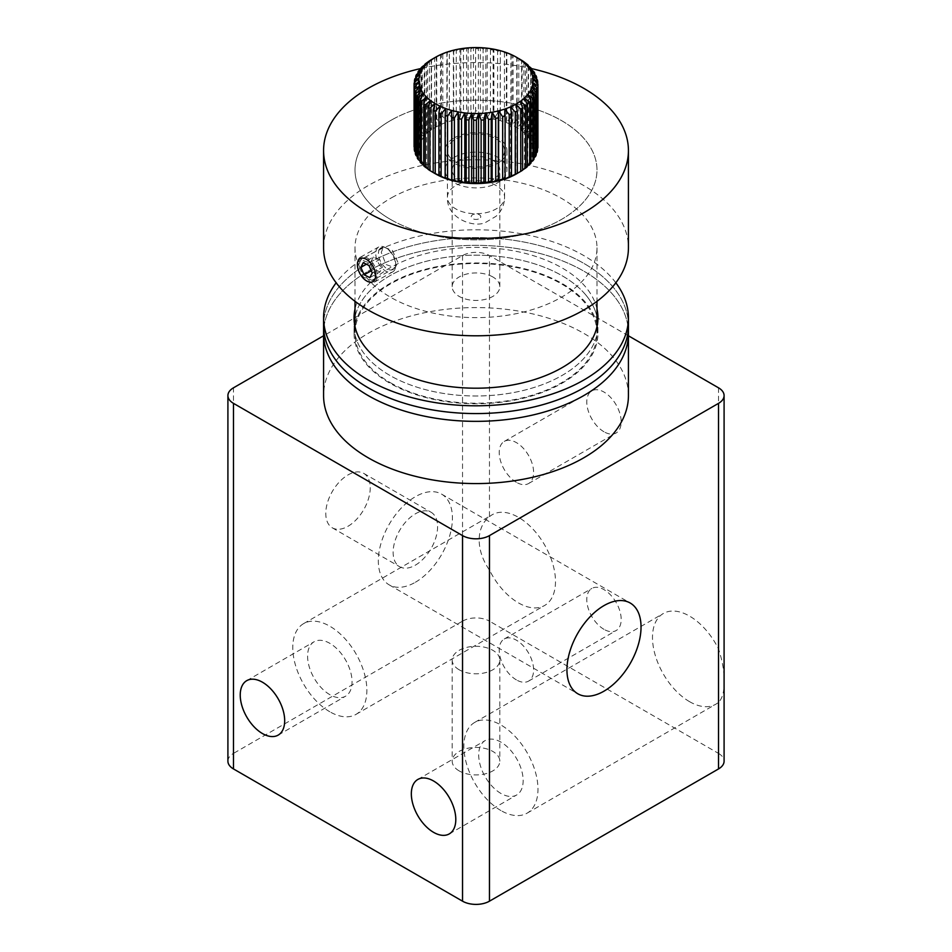 <?xml version="1.0" encoding="UTF-8"?>
<svg xmlns="http://www.w3.org/2000/svg" width="952" height="952" viewBox="0 0 952 952"><rect width="100%" height="100%" fill="white"/><g stroke="black" fill="none" stroke-linecap="round" stroke-linejoin="round"><path stroke-width="0.71" stroke-dasharray="4.76 3.57" d="M459.161 770.894A23.812 13.745 180 0 1 452.188 761.172A23.812 13.745 180 0 1 466.885 748.462A23.812 13.745 180 0 1 492.838 751.449A23.812 13.745 180 0 1 499.812 761.172A23.812 13.745 180 0 1 485.115 773.869A23.812 13.745 180 0 1 459.161 770.894M459.161 669.768A23.812 13.745 180 0 1 452.188 660.045A23.812 13.745 180 0 1 466.885 647.348A23.812 13.745 180 0 1 492.838 650.323A23.812 13.745 180 0 1 499.812 660.045A23.812 13.745 180 0 1 485.115 672.755A23.812 13.745 180 0 1 459.161 669.768M415.37 565.155A31.44 18.148 120 0 0 435.909 537.452A31.44 18.148 120 0 0 431.089 512.259A31.44 18.148 120 0 0 415.37 513.818A31.44 18.148 120 0 0 394.83 541.521A31.44 18.148 120 0 0 399.65 566.714A31.44 18.148 120 0 0 415.37 565.155M348.015 526.266A31.44 18.148 120 0 0 368.543 498.562A31.44 18.148 120 0 0 363.723 473.37A31.44 18.148 120 0 0 348.015 474.929A31.44 18.148 120 0 0 327.476 502.632A31.44 18.148 120 0 0 332.296 527.813A31.44 18.148 120 0 0 348.015 526.266M415.37 582.267A52.396 30.25 120 0 0 449.606 536.095A52.396 30.25 120 0 0 441.573 494.112A52.396 30.25 120 0 0 415.37 496.706A52.396 30.25 120 0 0 381.145 542.878A52.396 30.25 120 0 0 389.178 584.861A52.396 30.25 120 0 0 415.37 582.267M329.82 694.663A31.44 18.148 60 0 1 309.281 666.959A31.44 18.148 60 0 1 314.1 641.767A31.44 18.148 60 0 1 329.82 643.326A31.44 18.148 60 0 1 350.36 671.029A31.44 18.148 60 0 1 345.54 696.221A31.44 18.148 60 0 1 329.82 694.663M489.471 516.698A52.396 30.25 60 0 1 492.243 514.723A52.396 30.25 60 0 1 518.435 517.317A52.396 30.25 60 0 1 552.672 563.489A52.396 30.25 60 0 1 544.639 605.472A52.396 30.25 60 0 1 518.435 602.878A52.396 30.25 60 0 1 489.471 570.046C475.774 550.542 475.738 527.289 489.471 516.698L489.471 255.576A19.052 10.996 0 0 0 462.529 255.576L323.573 335.794M329.82 711.775A52.396 30.25 60 0 1 295.596 665.603A52.396 30.25 60 0 1 303.628 623.619A52.396 30.25 60 0 1 329.82 626.214A52.396 30.25 60 0 1 364.057 672.386A52.396 30.25 60 0 1 356.024 714.369A52.396 30.25 60 0 1 329.82 711.775M500.919 793.444A31.44 18.148 60 0 1 480.391 765.741A31.44 18.148 60 0 1 485.211 740.549A31.44 18.148 60 0 1 500.919 742.108A31.44 18.148 60 0 1 521.458 769.811A31.44 18.148 60 0 1 516.638 795.003A31.44 18.148 60 0 1 500.919 793.444M689.546 701.66A52.396 30.25 60 0 1 655.309 655.488A52.396 30.25 60 0 1 663.342 613.504A52.396 30.25 60 0 1 689.546 616.099A52.396 30.25 60 0 1 718.51 648.931C726.233 671.886 726.257 695.138 718.51 702.278A52.396 30.25 60 0 1 715.737 704.254A52.396 30.25 60 0 1 689.546 701.66M500.919 810.557A52.396 30.25 60 0 1 466.694 764.385A52.396 30.25 60 0 1 474.727 722.401A52.396 30.25 60 0 1 500.919 724.996A52.396 30.25 60 0 1 535.155 771.168A52.396 30.25 60 0 1 527.122 813.151A52.396 30.25 60 0 1 500.919 810.557M516.412 679.907A24.324 14.042 60 0 1 500.526 658.475A24.324 14.042 60 0 1 504.262 638.994A24.324 14.042 60 0 1 516.412 640.196A24.324 14.042 60 0 1 532.299 661.628A24.324 14.042 60 0 1 528.574 681.108A24.324 14.042 60 0 1 516.412 679.907M603.985 629.343A24.324 14.042 60 0 1 588.098 607.912A24.324 14.042 60 0 1 591.835 588.431A24.324 14.042 60 0 1 603.985 589.633A24.324 14.042 60 0 1 619.871 611.065A24.324 14.042 60 0 1 616.146 630.545A24.324 14.042 60 0 1 603.985 629.343M516.412 482.331A24.324 14.042 60 0 1 500.526 460.899A24.324 14.042 60 0 1 504.262 441.419A24.324 14.042 60 0 1 516.412 442.62A24.324 14.042 60 0 1 532.299 464.052A24.324 14.042 60 0 1 528.574 483.533A24.324 14.042 60 0 1 516.412 482.331M603.985 431.78A24.324 14.042 60 0 1 588.098 410.348A24.324 14.042 60 0 1 591.835 390.855A24.324 14.042 60 0 1 603.985 392.057A24.324 14.042 60 0 1 619.871 413.489A24.324 14.042 60 0 1 616.146 432.981A24.324 14.042 60 0 1 603.985 431.78M492.838 276.961A23.812 13.745 0 0 0 466.885 273.986A23.812 13.745 0 0 0 452.188 286.683A23.812 13.745 0 0 0 459.161 296.405A23.812 13.745 0 0 0 485.115 299.392A23.812 13.745 0 0 0 499.812 286.683A23.812 13.745 0 0 0 492.838 276.961M492.838 160.281A23.812 13.745 0 0 0 466.885 157.306A23.812 13.745 0 0 0 452.188 170.003A23.812 13.745 0 0 0 459.161 179.738A23.812 13.745 0 0 0 485.115 182.713A23.812 13.745 0 0 0 499.812 170.003A23.812 13.745 0 0 0 492.838 160.281M390.451 219.4A120.987 69.853 0 0 0 522.303 234.537A120.987 69.853 0 0 0 596.987 170.003A120.987 69.853 0 0 0 561.549 120.618A120.987 69.853 0 0 0 429.697 105.47A120.987 69.853 0 0 0 355.013 170.003A120.987 69.853 0 0 0 390.451 219.4M390.451 382.752A120.987 69.853 0 0 0 522.303 397.888A120.987 69.853 0 0 0 596.987 333.355A120.987 69.853 0 0 0 561.549 283.958A120.987 69.853 0 0 0 429.697 268.821A120.987 69.853 0 0 0 355.013 333.355A120.987 69.853 0 0 0 390.451 382.752M628.427 333.355A152.427 88.001 0 0 0 583.778 271.13A152.427 88.001 0 0 0 417.666 252.054A152.427 88.001 0 0 0 323.573 333.355A152.427 88.001 0 0 1 417.226 252.161A152.427 88.001 0 0 1 583.112 270.737A152.427 88.001 0 0 1 628.427 333.355M628.427 395.58A152.427 88.001 0 0 0 583.778 333.355A152.427 88.001 0 0 0 417.666 314.279A152.427 88.001 0 0 0 323.573 395.58M628.427 335.794L489.471 255.576M718.51 702.278L718.51 753.389L489.471 621.156L489.471 570.046M462.529 255.576L462.529 621.156L233.49 753.389L233.49 387.809M462.529 621.156A19.052 10.996 180 0 1 489.471 621.156M718.51 753.389A19.052 10.996 180 0 1 724.091 761.172M227.909 761.172A19.052 10.996 180 0 1 233.49 753.389M358.595 265.025L360.903 259.67L369.804 263.061L375.171 274.902L372.529 280.447L363.402 277.187L358.595 265.025M397.841 262.216L392.391 250.424L383.513 247.008L381.264 252.34L385.988 264.537L395.151 267.798L397.841 262.216M454.449 157.175A30.964 17.874 180 0 1 488.067 153.546A30.964 17.874 180 0 1 506.964 170.003A30.964 17.874 180 0 1 497.551 182.844A30.964 17.874 180 0 1 463.933 186.473A30.964 17.874 180 0 1 445.036 170.003A30.964 17.874 180 0 1 454.449 157.175M454.449 137.731A30.964 17.874 180 0 1 488.067 134.101A30.964 17.874 180 0 1 506.964 150.559A30.964 17.874 180 0 1 497.551 163.399A30.964 17.874 180 0 1 463.933 167.028A30.964 17.874 180 0 1 445.036 150.559A30.964 17.874 180 0 1 454.449 137.731M391.796 197.635A120.987 69.853 180 0 1 523.172 183.474A120.987 69.853 180 0 1 596.987 247.794A120.987 69.853 180 0 1 560.204 297.952A120.987 69.853 180 0 1 428.828 312.113A120.987 69.853 180 0 1 355.013 247.794A120.987 69.853 180 0 1 391.796 197.635M391.796 119.857A120.987 69.853 180 0 1 523.172 105.684A120.987 69.853 180 0 1 596.987 170.003A120.987 69.853 180 0 1 560.204 220.162A120.987 69.853 180 0 1 428.828 234.335A120.987 69.853 180 0 1 355.013 170.003A120.987 69.853 180 0 1 391.796 119.857M323.573 247.794A152.427 88.001 180 0 1 369.911 184.605A152.427 88.001 180 0 1 535.429 166.755A152.427 88.001 180 0 1 628.427 247.794M420.998 68.496A152.427 88.001 180 0 1 531.513 68.603M585.171 294.216A121.939 70.4 0 0 0 455.58 256.171A121.939 70.4 0 0 0 355.013 316.79A121.939 70.4 0 0 1 436.111 259.051A121.939 70.4 0 0 1 561.68 275.485A121.939 70.4 0 0 1 596.987 316.79A121.939 70.4 0 0 0 585.171 294.216M354.061 317.801L354.061 325.572A121.939 70.4 0 0 1 354.251 321.693A121.939 70.4 0 0 0 354.061 325.572A121.939 70.4 0 0 0 366.829 356.929A121.939 70.4 0 0 0 503.894 394.116A121.939 70.4 0 0 0 597.939 325.572A121.939 70.4 0 0 0 597.749 321.693A121.939 70.4 0 0 1 597.939 325.572L597.939 333.355A121.939 70.4 0 0 0 597.19 325.572M596.987 309.019A121.939 70.4 0 0 0 585.171 286.445A121.939 70.4 0 0 0 455.58 248.389A121.939 70.4 0 0 0 355.013 309.019M615.849 282.792A152.427 88.001 0 0 0 612.469 278.603A152.427 88.001 0 0 0 471.99 229.825A152.427 88.001 0 0 0 336.151 282.792M628.427 325.572A152.427 88.001 0 0 0 612.469 286.385A152.427 88.001 0 0 0 441.133 239.904A152.427 88.001 0 0 0 323.573 325.572A152.427 88.001 0 0 1 417.226 244.378A152.427 88.001 0 0 1 583.112 262.966A152.427 88.001 0 0 1 628.427 325.572M596.987 324.572A121.939 70.4 0 0 0 561.68 283.268A121.939 70.4 0 0 0 436.111 266.834A121.939 70.4 0 0 0 355.013 324.572M354.81 325.572A121.939 70.4 0 0 0 354.061 333.355A121.939 70.4 0 0 0 390.32 383.442A121.939 70.4 0 0 0 523.017 398.317A121.939 70.4 0 0 0 597.939 333.355M354.061 333.355L354.061 325.572A121.939 70.4 0 0 0 390.32 375.671A121.939 70.4 0 0 0 523.017 390.534A121.939 70.4 0 0 0 597.939 325.572L597.939 317.801M435.588 173.895A57.156 32.999 180 0 1 447.214 122.046A57.156 32.999 180 0 1 521.137 130.317A57.156 32.999 180 0 1 516.746 173.704M433.196 172.502L434.231 173.109M428.114 169.016L430.411 170.479L428.114 169.337M423.735 165.172L426.579 167.159L423.735 165.85M420.118 161.019L423.462 163.601L420.118 162.066M417.309 156.592L421.117 159.841L417.309 158.068M414.572 151.201L419.57 155.961L415.358 153.903M414.084 146.894L418.856 151.987L414.287 149.631M446.893 115.121L446.893 52.895A61.928 35.748 180 0 1 449.332 52.181L449.332 114.407A61.928 35.748 0 0 0 446.893 115.121L447.19 121.987L442.799 116.501A61.928 35.748 0 0 0 440.514 117.382L441.442 124.2L436.73 119.024A61.928 35.748 0 0 0 434.659 120.059L436.206 126.794L431.256 121.963A61.928 35.748 0 0 0 429.4 123.129L431.542 129.746L426.413 125.259A61.928 35.748 0 0 0 424.83 126.545L427.519 132.994L422.307 128.865A61.928 35.748 0 0 0 420.998 130.257L424.223 136.493L418.975 132.733A61.928 35.748 0 0 0 417.964 134.196L421.665 140.194L416.488 136.802A61.928 35.748 0 0 0 415.786 138.326L419.903 144.049L414.858 141.015A61.928 35.748 0 0 0 414.489 142.586L418.963 148L414.12 145.311A61.928 35.748 0 0 0 414.084 146.453M435.254 57.417L434.659 57.834A61.928 35.748 180 0 1 436.73 56.799L440.514 55.145A61.928 35.748 180 0 1 442.799 54.276L447.19 52.062L446.893 52.895M490.387 164.815A28.584 16.505 180 0 1 461.756 164.875A28.584 16.505 180 0 1 447.416 150.559A28.584 16.505 180 0 1 461.613 136.303A28.584 16.505 180 0 1 490.244 136.255A28.584 16.505 180 0 1 504.584 150.559A28.584 16.505 180 0 1 490.387 164.815M537.713 84.002L537.713 143.716L533.144 149.059L537.916 146.453L537.916 84.228M537.713 143.716A61.928 35.748 0 0 0 537.428 142.145L537.428 79.92M536.642 79.171L536.642 139.444A61.928 35.748 0 0 0 536.035 137.909L536.035 75.684M534.691 74.53L534.691 135.279A61.928 35.748 0 0 0 533.763 133.792L533.763 71.567M531.882 70.103L531.882 131.281A61.928 35.748 0 0 0 530.657 129.865L530.657 67.64M528.265 65.95L528.265 127.497A61.928 35.748 0 0 0 526.742 126.188L526.742 63.962M523.886 62.106L523.886 124.01A61.928 35.748 0 0 0 522.101 122.808L522.101 60.571M516.781 57.536A61.928 35.748 180 0 1 518.804 58.607L518.804 120.833A61.928 35.748 0 0 0 516.781 119.773L516.781 57.536L511.998 54.93L513.092 55.823L513.092 118.048A61.928 35.748 0 0 0 510.867 117.132L510.867 54.895A61.928 35.748 180 0 1 513.092 55.823M504.441 52.693A61.928 35.748 180 0 1 506.845 53.443L506.845 115.68A61.928 35.748 0 0 0 504.441 114.918L504.441 52.693L500.312 50.694L500.145 113.752A61.928 35.748 0 0 0 497.598 113.169L497.598 50.944A61.928 35.748 180 0 1 500.145 51.527M490.447 49.682A61.928 35.748 180 0 1 493.1 50.087L493.1 112.312A61.928 35.748 0 0 0 490.447 111.908L490.447 49.682L487.21 48.207L485.806 49.147L485.806 111.372A61.928 35.748 0 0 0 483.092 111.158L483.092 48.933A61.928 35.748 180 0 1 485.806 49.147M475.619 48.695A61.928 35.748 180 0 1 478.356 48.719L478.356 110.944A61.928 35.748 0 0 0 475.619 110.92L475.619 48.695L473.465 47.6L470.883 48.814L470.883 111.051A61.928 35.748 0 0 0 468.158 111.206L468.158 48.98A61.928 35.748 180 0 1 470.883 48.814M460.816 49.79A61.928 35.748 180 0 1 463.481 49.433L463.481 111.658A61.928 35.748 0 0 0 460.816 112.015L460.816 49.79L459.864 48.909L456.27 50.563L456.27 112.788A61.928 35.748 0 0 0 453.688 113.324L453.688 51.099A61.928 35.748 180 0 1 456.27 50.563M442.799 54.276L442.799 116.501M440.514 117.382L440.514 55.145M436.73 56.799L436.73 119.024M434.659 120.059L434.659 57.834M431.256 59.738L431.256 121.963M429.4 123.129L429.4 61.142M426.413 63.034L426.413 125.259M424.83 126.545L424.83 64.903M422.307 66.64L422.307 128.865M420.998 130.257L420.998 68.972M418.975 70.507L418.975 132.733M417.964 134.196L417.964 73.328M416.488 74.577L416.488 136.802M415.786 138.326L415.786 77.921M414.858 78.79L414.858 141.015M414.489 142.586L414.489 82.705M414.12 83.086L414.12 145.311M506.845 53.443L506.381 52.61L510.867 54.895M493.1 50.087L493.886 49.218L497.598 50.944M478.356 48.719L480.367 47.659L483.092 48.933M463.481 49.433L466.587 48.017L468.158 48.98M449.332 52.181L453.366 50.266L453.688 51.099M453.688 113.324L453.366 120.19L449.332 114.407M460.816 112.015L459.864 118.845L456.27 112.788M468.158 111.206L466.587 117.953L463.481 111.658M475.619 110.92L473.465 117.536L470.883 111.051M483.092 111.158L480.367 117.596L478.356 110.944M490.447 111.908L487.21 118.143L485.806 111.372M497.598 113.169L493.886 119.155L493.1 112.312M504.441 114.918L500.312 120.63L500.145 113.752M510.867 117.132L506.381 122.534L506.845 115.68M516.781 119.773L511.998 124.855L513.092 118.048M522.101 122.808L517.091 127.544L518.804 120.833M526.742 126.188L521.589 130.579L523.886 124.01M530.657 129.865L525.421 133.899L528.265 127.497M533.763 133.792L528.538 137.457L531.882 131.281M536.035 137.909L530.883 141.205L534.691 135.279M537.428 142.145L532.43 145.097L536.642 139.444M537.511 150.761L533.037 153.046L537.88 148.036M536.214 155.021L532.097 156.997L536.214 153.201M534.036 159.151L530.335 160.852L534.036 157.782M531.002 163.09L527.777 164.565L531.002 162.137M527.17 166.802L524.481 168.064L527.17 166.219M522.6 170.218L520.458 171.312L522.6 169.968M426.579 167.159L426.579 97.223M423.462 163.601L423.462 93.665M421.117 159.841L421.117 89.916M419.57 155.961L419.57 86.025M418.856 151.987L418.856 82.062M418.963 148L418.963 78.076M419.903 144.049L419.903 74.125M421.665 140.194L421.665 70.269M424.223 136.493L424.223 66.557M427.519 132.994L427.519 63.058M431.542 129.746L431.542 59.809M436.206 126.794L436.206 56.87M441.442 124.2L441.442 54.276M447.19 121.987L447.19 52.062M453.366 120.19L453.366 50.266M459.864 118.845L459.864 48.909M466.587 117.953L466.587 48.017M473.465 117.536L473.465 47.6M480.367 117.596L480.367 47.659M487.21 118.143L487.21 48.207M493.886 119.155L493.886 49.218M500.312 120.63L500.312 50.694M506.381 122.534L506.381 52.61M511.998 124.855L511.998 54.93M517.091 127.544L517.091 57.62M521.589 130.579L521.589 60.642M525.421 133.899L525.421 63.962M528.538 137.457L528.538 67.521M530.883 141.205L530.883 71.281M532.43 145.097L532.43 75.16M533.144 149.059L533.144 79.123M533.037 153.046L533.037 83.121M532.097 156.997L532.097 87.072M530.335 160.852L530.335 90.928M527.777 164.565L527.777 94.629M524.481 168.064L524.481 98.127M520.458 171.312L520.458 101.376M515.794 174.252L515.794 104.315M510.558 176.846L510.558 106.921M504.81 179.059L504.81 109.123M445.619 178.512L445.619 108.576M440.002 176.191L440.002 106.267M434.909 173.502L434.909 103.566M430.411 170.479L430.411 100.543M379.265 249.721A12.388 7.033 60.8 0 1 386.94 248.472A12.388 7.033 60.8 0 1 395.687 264.109A12.388 7.033 60.8 0 1 394.878 267.607A12.388 7.033 60.8 0 1 383.418 265.644A12.388 7.033 60.8 0 1 379.265 249.721M394.711 269.749A14.292 8.116 -119.2 0 0 395.651 265.715A14.292 8.116 -119.2 0 0 385.548 247.675A14.292 8.116 -119.2 0 0 378.729 246.961A14.292 8.116 -119.2 0 0 376.695 249.115A14.292 8.116 -119.2 0 0 379.967 265.537A14.292 8.116 -119.2 0 0 392.688 271.903A14.292 8.116 -119.2 0 0 394.711 269.749M358.368 259.372A14.292 8.116 60.8 0 1 360.392 257.219A14.292 8.116 60.8 0 1 373.113 263.585A14.292 8.116 60.8 0 1 376.385 280.007A14.292 8.116 60.8 0 1 374.35 282.161A14.292 8.116 60.8 0 1 367.531 281.447A14.292 8.116 60.8 0 1 357.428 263.406A14.292 8.116 60.8 0 1 358.368 259.372M373.386 257.004L370.947 261.657L374.231 269.13L379.955 271.963L382.395 267.322L379.11 259.837L373.386 257.004L363.271 262.669M368.983 265.501L379.11 259.837M372.268 272.986L382.395 267.322M369.84 277.627L379.955 271.963M371.304 270.773L374.231 269.13M366.389 264.216L370.947 261.657M718.51 387.809L718.51 648.931M461.613 182.974A28.584 16.505 0 0 0 447.416 197.231A28.584 16.505 0 0 0 461.756 211.534A28.584 16.505 0 0 0 490.387 211.487A28.584 16.505 0 0 0 504.584 197.231A28.584 16.505 0 0 0 490.244 182.927A28.584 16.505 0 0 0 461.613 182.974M478.404 219.055A4.76 2.749 180 0 1 471.883 218.067A4.76 2.749 180 0 1 473.596 214.307A4.76 2.749 180 0 1 480.117 215.295A4.76 2.749 180 0 1 478.404 219.055M452.188 660.045L452.188 761.172M363.723 473.37L431.089 512.259M441.573 494.112L630.188 603.009M246.746 680.656L314.1 641.767M303.628 623.619L492.243 514.723M417.845 779.45L485.211 740.549M474.727 722.401L663.342 613.504M504.262 638.994L591.835 588.431M504.262 441.419L591.835 390.855M452.188 286.683L452.188 170.003M596.987 247.794L596.987 301.32M596.987 326.584L596.987 333.355M355.013 247.794L355.013 301.32M355.013 326.584L355.013 333.355M499.812 286.683L499.812 170.003M528.574 483.533L616.146 432.981M528.574 681.108L616.146 630.545M527.122 813.151L715.737 704.254M449.284 833.892L516.638 795.003M356.024 714.369L544.639 605.472M278.174 735.111L345.54 696.221M389.178 584.861L577.793 693.758M332.296 527.813L399.65 566.714M499.812 660.045L499.812 761.172M383.513 247.008L360.903 259.67M506.964 150.559L506.964 170.003M445.036 150.559L445.036 170.003M395.151 267.798L372.529 280.447M447.416 150.559L447.416 197.231C446.345 219.222 475.405 228.409 485.996 222.185L496.206 216.175L499.633 212.344C502.87 207.833 504.524 202.8 504.584 197.231L504.584 150.559M386.94 248.472L385.548 247.675M395.687 264.109L395.651 265.715M360.392 257.219L378.729 246.961M374.35 282.161L392.688 271.903M366.698 280.971L367.531 281.447M357.405 264.37L357.428 263.406"/><path stroke-width="1.43" d="M603.985 691.164A52.396 30.25 120 0 0 638.221 644.992A52.396 30.25 120 0 0 630.188 603.009A52.396 30.25 120 0 0 603.985 605.603A52.396 30.25 120 0 0 569.76 651.775A52.396 30.25 120 0 0 577.793 693.758A52.396 30.25 120 0 0 603.985 691.164M262.454 733.552A31.44 18.148 60 0 1 241.927 705.848A31.44 18.148 60 0 1 246.746 680.656A31.44 18.148 60 0 1 262.454 682.215A31.44 18.148 60 0 1 282.994 709.918A31.44 18.148 60 0 1 278.174 735.111A31.44 18.148 60 0 1 262.454 733.552M433.565 832.334A31.44 18.148 60 0 1 413.025 804.63A31.44 18.148 60 0 1 417.845 779.45A31.44 18.148 60 0 1 433.565 780.997A31.44 18.148 60 0 1 454.104 808.7A31.44 18.148 60 0 1 449.284 833.892A31.44 18.148 60 0 1 433.565 832.334M368.222 395.58A152.427 88.001 0 0 0 534.334 414.655A152.427 88.001 0 0 0 628.427 333.355L628.427 395.58A152.427 88.001 0 0 1 534.334 476.881A152.427 88.001 0 0 1 368.222 457.805A152.427 88.001 0 0 1 323.573 395.58L323.573 333.355A152.427 88.001 0 0 0 368.222 395.58M323.573 335.794L233.49 387.809A19.052 10.996 0 0 0 227.909 395.58A19.052 10.996 0 0 0 233.49 403.362L462.529 535.595A19.052 10.996 0 0 0 489.471 535.595L718.51 403.362A19.052 10.996 0 0 0 724.091 395.58A19.052 10.996 0 0 0 718.51 387.809L628.427 335.794M233.49 403.362L233.49 768.942L462.529 901.175L462.529 535.595M489.471 535.595L489.471 901.175L718.51 768.942L718.51 403.362M724.091 395.58L724.091 761.172A19.052 10.996 180 0 1 718.51 768.942M489.471 901.175A19.052 10.996 180 0 1 462.529 901.175M233.49 768.942A19.052 10.996 180 0 1 227.909 761.172L227.909 395.58M531.513 68.603A152.427 88.001 180 0 1 628.427 150.559L628.427 247.794A152.427 88.001 180 0 1 582.088 310.983A152.427 88.001 180 0 1 416.571 328.833A152.427 88.001 180 0 1 323.573 247.794L323.573 150.559A152.427 88.001 180 0 1 369.911 87.37A152.427 88.001 180 0 1 420.998 68.496M628.427 150.559A152.427 88.001 180 0 1 582.088 213.748A152.427 88.001 180 0 1 416.571 231.598A152.427 88.001 180 0 1 323.573 150.559M355.013 316.79A121.939 70.4 0 0 0 354.251 321.693A121.939 70.4 0 0 1 355.013 316.79M355.013 309.019A121.939 70.4 0 0 0 354.061 317.801A121.939 70.4 0 0 0 366.829 349.158A121.939 70.4 0 0 0 503.894 386.333A121.939 70.4 0 0 0 597.939 317.801A121.939 70.4 0 0 0 596.987 309.019M336.151 282.792A152.427 88.001 0 0 0 323.573 317.801A152.427 88.001 0 0 0 339.531 357A152.427 88.001 0 0 0 510.867 403.469A152.427 88.001 0 0 0 628.427 317.801A152.427 88.001 0 0 0 615.849 282.792M339.531 364.771A152.427 88.001 0 0 0 510.867 411.24A152.427 88.001 0 0 0 628.427 325.572L628.427 333.355A152.427 88.001 0 0 1 534.774 414.548A152.427 88.001 0 0 1 368.888 395.972A152.427 88.001 0 0 1 323.573 333.355L323.573 325.572A152.427 88.001 0 0 0 339.531 364.771M597.749 321.693A121.939 70.4 0 0 0 596.987 316.79A121.939 70.4 0 0 1 597.749 321.693M355.013 324.572A121.939 70.4 0 0 0 354.81 325.572M323.573 317.801L323.573 325.572A152.427 88.001 0 0 0 368.888 388.19A152.427 88.001 0 0 0 534.774 406.778A152.427 88.001 0 0 0 628.427 325.572L628.427 317.801M597.19 325.572A121.939 70.4 0 0 0 596.987 324.572M516.746 173.704A57.156 32.999 180 0 1 516.412 173.895A57.156 32.999 180 0 1 504.786 179.071A57.156 32.999 180 0 1 435.588 173.895L434.231 173.109M434.909 173.502L433.196 172.514A61.928 35.748 0 0 0 435.219 173.573L438.908 175.299A61.928 35.748 0 0 0 441.133 176.215L445.619 178.512L445.155 177.667A61.928 35.748 0 0 0 447.559 178.429L451.688 180.416L451.855 179.595A61.928 35.748 0 0 0 454.401 180.178L458.114 181.891L458.9 181.035A61.928 35.748 0 0 0 461.553 181.439L464.79 182.915L466.194 181.975A61.928 35.748 0 0 0 468.908 182.189L471.633 183.45L473.644 182.403A61.928 35.748 0 0 0 476.381 182.427L478.535 183.522L481.117 182.296A61.928 35.748 0 0 0 483.842 182.141L485.413 183.105L488.519 181.689A61.928 35.748 0 0 0 491.184 181.332L492.136 182.213L495.73 180.559A61.928 35.748 0 0 0 498.312 180.023L498.634 180.856L502.668 178.94A61.928 35.748 0 0 0 505.107 178.226L504.81 179.059L509.201 176.846A61.928 35.748 0 0 0 511.486 175.965L511.486 113.74A61.928 35.748 180 0 1 509.201 114.621L509.201 176.846M428.114 107.112L428.114 169.337A61.928 35.748 0 0 0 429.899 170.539L433.196 172.502L433.196 110.277L434.909 103.566L429.899 108.314A61.928 35.748 180 0 1 428.114 107.112L430.411 100.543L425.258 104.934A61.928 35.748 180 0 1 423.735 103.613L426.579 97.223L421.343 101.257A61.928 35.748 180 0 1 420.118 99.841L423.462 93.665L418.237 97.33A61.928 35.748 180 0 1 417.309 95.843L421.117 89.916L415.964 93.213A61.928 35.748 180 0 1 415.358 91.678L419.57 86.025L414.572 88.976A61.928 35.748 180 0 1 414.287 87.394L418.856 82.062L414.084 84.669A61.928 35.748 180 0 1 414.072 84.442A61.928 35.748 180 0 1 414.12 83.086L418.963 78.076L414.489 80.349A61.928 35.748 180 0 1 414.858 78.79L419.903 74.125L415.786 76.1A61.928 35.748 180 0 1 416.488 74.577L421.665 70.269L417.964 71.971A61.928 35.748 180 0 1 418.975 70.507L424.223 66.557L420.998 68.02A61.928 35.748 180 0 1 422.307 66.64L427.519 63.058L424.83 64.319A61.928 35.748 180 0 1 426.413 63.034L429.4 60.904A61.928 35.748 180 0 1 431.256 59.738L435.254 57.417M423.735 103.613L423.735 165.85A61.928 35.748 0 0 0 425.258 167.159L428.114 169.016M420.118 99.841L420.118 162.066A61.928 35.748 0 0 0 421.343 163.482L423.735 165.172M417.309 95.843L417.309 158.068A61.928 35.748 0 0 0 418.237 159.555L420.118 161.019M415.358 91.678L415.358 153.903A61.928 35.748 0 0 0 415.964 155.438L417.309 156.592M414.287 87.394L414.287 149.631A61.928 35.748 0 0 0 414.572 151.201L415.358 151.951M414.084 146.453A61.928 35.748 0 0 0 414.072 146.679A61.928 35.748 0 0 0 414.084 146.894L414.287 147.12M447.214 52.051A57.156 32.999 0 0 0 435.588 57.227A57.156 32.999 0 0 0 430.72 100.698A57.156 32.999 0 0 0 504.786 109.064A57.156 32.999 0 0 0 516.412 57.227A57.156 32.999 0 0 0 447.214 52.051M509.201 114.621L504.81 109.123L505.107 116.001A61.928 35.748 180 0 1 502.668 116.715L498.634 110.92L498.312 117.798A61.928 35.748 180 0 1 495.73 118.334L492.136 112.276L491.184 119.107A61.928 35.748 180 0 1 488.519 119.464L485.413 113.169L483.842 119.904A61.928 35.748 180 0 1 481.117 120.071L478.535 113.585L476.381 120.202A61.928 35.748 180 0 1 473.644 120.166L471.633 113.526L468.908 119.964A61.928 35.748 180 0 1 466.194 119.75L464.79 112.979L461.553 119.214A61.928 35.748 180 0 1 458.9 118.81L458.114 111.967L454.401 117.953A61.928 35.748 180 0 1 451.855 117.37L451.688 110.491L447.559 116.204A61.928 35.748 180 0 1 445.155 115.442L445.619 108.576L441.133 113.99A61.928 35.748 180 0 1 438.908 113.074L440.002 106.267L435.219 111.348A61.928 35.748 180 0 1 433.196 110.277M425.258 167.159L425.258 104.934M429.899 170.539L429.899 108.314M435.219 173.573L435.219 111.348M438.908 113.074L438.908 175.299M441.133 176.215L441.133 113.99M445.155 115.442L445.155 177.667M447.559 178.429L447.559 116.204M451.855 117.37L451.855 179.595M454.401 180.178L454.401 117.953M458.9 118.81L458.9 181.035M461.553 181.439L461.553 119.214M466.194 119.75L466.194 181.975M468.908 182.189L468.908 119.964M473.644 120.166L473.644 182.403M476.381 182.427L476.381 120.202M481.117 120.071L481.117 182.296M483.842 182.141L483.842 119.904M488.519 119.464L488.519 181.689M491.184 181.332L491.184 119.107M495.73 118.334L495.73 180.559M498.312 180.023L498.312 117.798M502.668 116.715L502.668 178.94M505.107 178.226L505.107 116.001M517.341 111.063A61.928 35.748 180 0 1 515.27 112.086L515.27 174.323A61.928 35.748 0 0 0 517.341 173.288L517.341 111.063L515.794 104.315L520.744 109.159L520.744 171.384A61.928 35.748 0 0 0 522.6 170.218L522.6 107.992A61.928 35.748 180 0 1 520.744 109.159M527.17 104.577A61.928 35.748 180 0 1 525.587 105.862L525.587 168.088A61.928 35.748 0 0 0 527.17 166.802L527.17 104.577L524.481 98.127L529.693 102.257L529.693 164.482A61.928 35.748 0 0 0 531.002 163.09L531.002 100.864A61.928 35.748 180 0 1 529.693 102.257M534.036 96.914A61.928 35.748 180 0 1 533.025 98.389L533.025 160.614A61.928 35.748 0 0 0 534.036 159.151L534.036 96.914L530.335 90.928L535.512 94.319L535.512 156.544A61.928 35.748 0 0 0 536.214 155.021L536.214 92.784A61.928 35.748 180 0 1 535.512 94.319M537.511 88.536A61.928 35.748 180 0 1 537.142 90.107L537.142 152.332A61.928 35.748 0 0 0 537.511 150.761L537.511 88.536L533.037 83.121L537.88 85.811L537.88 148.036A61.928 35.748 0 0 0 537.928 146.679A61.928 35.748 0 0 0 537.916 146.453M518.804 58.607L522.101 60.571A61.928 35.748 180 0 1 523.886 61.773L526.742 63.962A61.928 35.748 180 0 1 528.265 65.272L525.421 63.962L530.657 67.64A61.928 35.748 180 0 1 531.882 69.056L528.538 67.521L533.763 71.567A61.928 35.748 180 0 1 534.691 73.054L530.883 71.281L536.035 75.684A61.928 35.748 180 0 1 536.642 77.219L532.43 75.16L537.428 79.92A61.928 35.748 180 0 1 537.713 81.491L533.144 79.123L537.916 84.228A61.928 35.748 180 0 1 537.928 84.442A61.928 35.748 180 0 1 537.88 85.811M537.713 81.491L537.713 84.002M536.642 77.219L536.642 79.171M534.691 73.054L534.691 74.53M531.882 69.056L531.882 70.103M528.265 65.272L528.265 65.95M420.998 68.972L420.998 68.02M417.964 73.328L417.964 71.971M415.786 77.921L415.786 76.1M414.489 82.705L414.489 80.349M414.084 146.894L414.084 84.669M414.572 151.201L414.572 88.976M415.964 155.438L415.964 93.213M418.237 159.555L418.237 97.33M421.343 163.482L421.343 101.257M515.27 112.086L510.558 106.921L511.486 113.74M525.587 105.862L520.458 101.376L522.6 107.992M533.025 98.389L527.777 94.629L531.002 100.864M537.142 90.107L532.097 87.072L536.214 92.784M516.412 57.227L517.091 57.62M536.214 153.201L537.142 152.332M534.036 157.782L535.512 156.544M531.002 162.137L533.025 160.614M527.17 166.219L529.693 164.482M522.6 169.968L525.587 168.088M517.341 173.288L520.744 171.384M511.486 175.965L515.27 174.323M498.634 180.856L498.634 110.92M492.136 182.213L492.136 112.276M485.413 183.105L485.413 113.169M478.535 183.522L478.535 113.585M471.633 183.45L471.633 113.526M464.79 182.915L464.79 112.979M458.114 181.891L458.114 111.967M451.688 180.416L451.688 110.491M358.261 260.658A13.149 7.473 60.8 0 1 370.435 262.74A13.149 7.473 60.8 0 1 374.838 279.638A13.149 7.473 60.8 0 1 366.698 280.971A13.149 7.473 60.8 0 1 357.405 264.37A13.149 7.473 60.8 0 1 358.261 260.658M372.268 272.986L368.983 265.501L363.271 262.669L360.832 267.322L364.116 274.795L369.84 277.627L372.268 272.986M364.116 274.795L371.304 270.773M360.832 267.322L366.389 264.216M596.987 301.32L596.987 326.584M355.013 301.32L355.013 326.584M435.588 57.227L434.219 58.001M537.928 146.679L537.928 84.442M414.072 146.679L414.072 84.442M516.412 173.895L517.781 173.109"/></g></svg>

